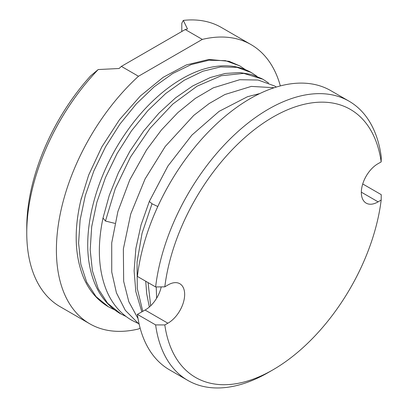 <?xml version="1.0" encoding="UTF-8"?>
<svg xmlns="http://www.w3.org/2000/svg" width="408" height="408" viewBox="0 0 408 408"><rect width="100%" height="100%" fill="white"/><g stroke="black" fill="none" stroke-linecap="round" stroke-linejoin="round"><path stroke-width="0.61" d="M280.337 85.92A161.216 93.08 120 0 0 251.002 44.579L221.365 27.469A161.216 93.08 120 0 0 183.314 20.4L181.795 23.251L181.795 31.503M26.76 232.902L26.76 227.639A154.77 89.357 -60 0 1 90.596 75.903L98.201 69.544A161.216 93.08 120 0 0 26.76 232.902A161.216 93.08 120 0 0 60.149 306.704L89.791 323.814A161.216 93.08 120 0 0 138.475 328.996L140.117 328.047M183.314 20.4L187.496 29.014A161.216 93.08 120 0 0 185.217 29.529L202.317 39.403L138.475 76.26A161.216 93.08 120 0 0 89.791 323.814M251.002 44.579A161.216 93.08 120 0 0 202.317 39.403M98.201 69.544L119.095 68.503A161.216 93.08 120 0 1 121.375 66.387L185.217 29.529M121.375 66.387L138.475 76.26M245.392 69.646L239.838 65.912L229.087 61.307L208.855 59.451L186.425 64.908L163.134 77.342L140.383 95.972L119.524 119.651L101.796 146.951L88.663 175.078L80.83 200.272M272.993 369.801L268.433 372.433A161.216 93.08 -60 0 1 187.828 380.419L169.585 369.888A161.216 93.08 -60 0 1 137.389 314.374L155.626 324.906L164.806 324.941A154.77 89.357 120 0 0 272.993 369.801A154.77 89.357 120 0 0 381.179 200.022L378.094 201.848A23.389 13.505 -60 0 1 366.175 203.138A23.389 13.505 -60 0 1 362.635 184.253A23.389 13.505 -60 0 1 378.094 163.659L381.179 161.925A154.77 89.357 120 0 0 272.993 117.065A154.77 89.357 120 0 0 164.806 286.844L155.626 286.952A161.216 93.08 -60 0 1 232.535 136.593A161.216 93.08 -60 0 1 349.039 101.184A161.216 93.08 -60 0 1 381.24 156.697L381.179 161.925M362.605 184.35L363.003 184.115L381.24 194.647L381.179 200.022M155.626 286.952L137.389 276.425A161.216 93.08 -60 0 1 214.292 126.062A161.216 93.08 -60 0 1 330.801 90.653L349.039 101.184M187.828 380.419A161.216 93.08 -60 0 1 155.626 324.906M137.389 314.374L145.09 310.044A23.389 13.505 120 0 0 156.636 298.207A23.389 13.505 120 0 0 161.221 286.89M164.806 324.941L167.892 323.207A23.389 13.505 120 0 0 183.355 302.614A23.389 13.505 120 0 0 179.811 283.728A23.389 13.505 120 0 0 167.892 285.019L164.806 286.844M156.636 298.207L156.213 286.946M263.002 79.285L243.734 73.384L221.274 75.735L197.1 86.175L172.844 104.045L150.139 128.183L130.504 157.014L115.265 188.654L105.463 221.044L103.02 217.989L109.283 195.35L118.371 172.808L129.958 151.133L143.652 131.009L159.013 113.067L175.573 97.859L192.831 85.874L210.273 77.525L225.298 73.45L239.792 72.568L251.445 74.45L262.109 78.78M239.838 65.907L225.502 60.675L209.1 60.211L191.265 64.551L172.706 73.532L154.148 86.817L136.313 103.902L119.906 124.139L105.57 146.763L93.866 170.906L85.267 195.651L80.106 220.06L78.606 243.194L80.83 264.175L86.71 282.209L96.038 296.606L108.467 306.826C97.232 300.201 88.847 290.272 83.319 277.032C74.506 254.796 73.863 228.434 81.401 197.951M256.969 76.332L251.404 72.588L237.074 67.356L220.667 66.902L202.837 71.242L184.278 80.223L165.719 93.508L147.89 110.594L131.483 130.83L117.152 153.449L105.453 177.592L96.849 202.332L91.693 226.736L90.188 249.869L92.412 270.851L98.287 288.884L107.61 303.282L121.242 314.18M114.883 223.365L105.463 221.044M157.794 206.524L152.016 203.765L149.313 201.455L167.917 166.036L191.852 135.135L219.101 111.353L247.518 96.701L259.82 93.549M152.016 203.765L142.061 233.249L137.047 262.023L137.287 288.533L142.78 311.345M148.089 282.601L150.654 305.816M378.094 201.848L361.335 192.173M167.892 323.207L145.09 310.044M251.404 72.588C241.082 66.764 229.459 64.678 216.546 66.341C186.048 70.079 151.643 95.671 126.414 132.075C96.293 174.777 81.126 230.632 90.459 269.708C95.064 289.797 104.927 304.399 120.049 313.512M108.462 306.821L114.459 309.8M120.028 313.502L126.047 316.491M268.556 83.023L262.981 79.274M103.02 217.989C97.165 245.851 98.318 269.989 106.483 290.409C112.016 303.649 120.406 313.584 131.641 320.204L137.634 323.182M276.359 87.047L274.594 85.976L258.116 80.029L239.695 79.718L213.328 87.822L195.366 98.374L177.888 112.577L161.43 129.953L146.543 149.915L129.754 179.918L117.881 211.553L111.721 242.867L111.741 272.014L116.428 292.842L125.302 310.315L139.189 324.314M274.222 87.72L251.292 86.404L224.925 94.503L209.161 103.545L193.713 115.444L165.235 146.477L145.085 178.928L130.733 213.996L123.359 248.987L123.665 281.331L128.795 301.655L138.042 318.592M141.831 311.875L135.818 291.582L134.105 270.825L135.884 248.39L141.02 225.012L149.318 201.46M145.727 281.24L146.707 293.78L149.343 307.015"/></g></svg>
